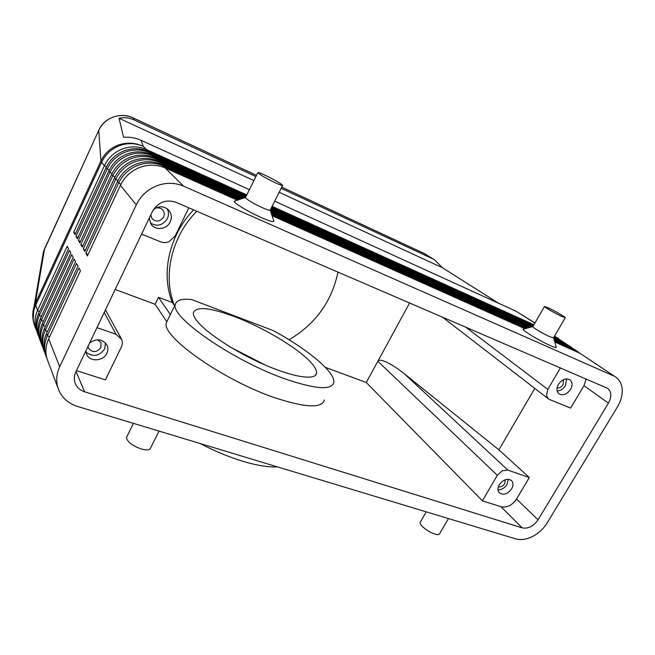 <?xml version="1.0" encoding="UTF-8"?>
<svg xmlns="http://www.w3.org/2000/svg" width="655" height="655" viewBox="0 0 655 655"><rect width="100%" height="100%" fill="white"/><g stroke="black" fill="none" stroke-linecap="round" stroke-linejoin="round"><path stroke-width="0.98" d="M265.725 365.269L230.748 347.33M42.46 260.805L43.435 251.692L44.434 249.113L98.7 130.41C101.771 123.983 106.675 119.513 113.397 116.999C120.209 114.723 126.882 115.075 133.423 118.064L133.129 117.875M281.773 187.125L424.219 253.493L434.15 259.577M281.167 188.321L432.603 258.741L434.625 259.871L442.403 267.715L498.66 303.281M534.971 322.972L515.935 311.158L274.691 201.191M249.416 189.672L141.153 140.326C135.61 137.845 129.739 136.813 123.549 137.247L119.063 118.268C124.27 117.171 129.264 117.72 134.062 119.906L255.917 176.572M47.872 361.052L47.275 359.448C45.072 352.644 45.539 345.766 48.675 338.807L80.467 270.81L78.96 268.026L47.414 335.606C44.294 342.516 43.836 349.352 46.03 356.123L46.996 358.563M554.736 341.992L579.945 353.258L615.987 377.264C619.417 379.818 621.456 383.494 622.086 388.292C622.725 394.367 621.169 400.573 617.419 406.911L547.269 522.739C543.576 528.691 538.68 533.268 532.581 536.461C526.448 539.499 520.774 540.293 515.575 538.844L77.536 406.46C68.931 403.734 62.798 398.559 59.122 390.945L58.115 388.382C55.822 381.284 56.346 374.079 59.687 366.759L48.675 338.807M45.932 355.821L45.211 353.937C43.025 347.191 43.476 340.371 46.579 333.493L77.97 266.192L76.496 263.474L45.342 330.357C42.264 337.194 41.814 343.973 43.991 350.687L44.941 353.086M43.893 350.4L43.189 348.542C41.019 341.853 41.47 335.106 44.532 328.286L75.53 261.681L74.089 259.028L43.32 325.224C40.282 331.995 39.84 338.709 42.002 345.373L42.927 347.731M41.912 345.103L41.216 343.277C39.063 336.637 39.505 329.948 42.526 323.202L73.147 257.276L71.739 254.672L41.347 320.205C38.342 326.91 37.916 333.567 40.053 340.166L40.962 342.483M39.971 339.92L39.284 338.119C37.155 331.536 37.581 324.913 40.561 318.232L70.814 252.961L69.438 250.423L39.406 315.301C36.443 321.941 36.025 328.532 38.146 335.082L39.038 337.358M38.072 334.844L37.392 333.076C35.28 326.55 35.697 319.984 38.645 313.368L68.538 248.753L67.195 246.264L37.515 310.495C34.584 317.069 34.175 323.611 36.279 330.104L37.163 332.339M238.723 199.726L163.03 165.862C154.826 162.35 146.36 162.186 137.632 165.387C128.994 168.884 122.649 174.803 118.588 183.138L85.846 253.272L87.402 255.966L120.405 185.365C124.499 176.973 130.894 171.012 139.589 167.483C148.374 164.266 156.897 164.413 165.142 167.95L237.306 200.184M120.405 185.365L136.273 204.835C140.645 195.96 147.432 189.631 156.635 185.84C165.936 182.385 174.918 182.483 183.588 186.151L165.142 167.95M579.945 353.258L615.274 376.789M246.165 196.222L149.668 152.68C141.775 149.266 133.653 149.07 125.293 152.099C117.032 155.415 110.965 161.073 107.109 169.047L75.988 236.275L77.413 238.723L108.763 171.078C112.652 163.046 118.751 157.364 127.07 154.015C135.487 150.961 143.658 151.149 151.592 154.58L245.764 197.024M246.812 194.92L146.507 149.561C138.696 146.18 130.648 145.975 122.379 148.963C114.199 152.238 108.206 157.83 104.399 165.723L73.663 232.255L75.055 234.654L106.02 167.713C109.86 159.763 115.894 154.138 124.122 150.838C132.441 147.825 140.538 148.022 148.39 151.428L246.427 195.698M245.437 197.54L152.893 155.865C144.927 152.427 136.723 152.238 128.274 155.309C119.914 158.674 113.79 164.38 109.884 172.453L78.371 240.377L79.828 242.89L111.579 174.525C115.509 166.411 121.683 160.655 130.091 157.266C138.598 154.171 146.851 154.351 154.867 157.806L244.143 197.957M243.267 198.244L156.193 159.124C148.153 155.653 139.859 155.481 131.319 158.592C122.878 161.998 116.672 167.778 112.717 175.933L80.802 244.577L82.293 247.148L114.453 178.054C118.44 169.85 124.679 164.028 133.186 160.598C141.783 157.462 150.126 157.634 158.215 161.114L241.924 198.678M241.024 198.973L159.574 162.456C151.452 158.96 143.077 158.797 134.439 161.949C125.899 165.396 119.628 171.25 115.616 179.495L83.3 248.875L84.822 251.504L117.392 181.664C121.429 173.37 127.75 167.483 136.346 163.996C145.042 160.819 153.466 160.983 161.638 164.487L239.648 199.423M554.523 336.179L558.952 338.864M561.04 340.477L554.269 336.604M553.893 337.268L565.134 343.032M567.255 344.677L563.365 342.082L553.631 337.71M553.762 338.619L567.124 344.612L571.43 347.273M573.583 348.943L569.654 346.315L553.95 339.282M554.245 340.281L573.477 348.894L577.841 351.588M580.019 353.291L576.048 350.63L554.441 340.96M104.194 312.484L116.025 334.247L121.65 339.446C122.624 341.959 122.501 344.514 121.29 347.117L105.398 379.884L76.463 370.607M188.82 207.832L175.204 235.906L168.949 241.744C166.108 242.849 163.324 242.874 160.598 241.826L141.595 234.122M409.637 302.897L377.845 361.257L497.35 475.309L502.229 470.757L507.887 470.134L404.52 373.923C397.921 368.667 392.042 364.802 386.884 362.338C381.849 360.013 378.844 359.66 377.845 361.257L366.276 382.504L325.355 367.349M608.438 403.144L538.091 519.808C533.53 526.276 528.225 528.962 522.166 527.865L84.601 391.78C79.992 390.257 76.84 387.383 75.161 383.175C73.851 379.491 74.081 375.741 75.833 371.925L152.345 211.581C158.002 202.223 165.838 199.112 175.843 202.239L607.791 388.415C611.582 391.927 611.803 396.84 608.438 403.144L583.982 385.656L570.644 408.073L549.496 399.493L548.243 398.756L546.45 395.514L547.801 389.389L465.377 326.894M88.089 346.241L88.515 348.19C92.47 352.922 96.596 352.726 100.886 347.592L101.009 342.753L97.685 339.773M89.735 342.802C96.932 338.201 102.704 339.003 107.052 345.226C108.19 347.821 108.132 350.49 106.871 353.225C103.367 361.462 89.457 362.174 86.558 354.167L85.879 350.875M85.977 352.103C92.961 357.368 99.192 356.295 104.677 348.869L105.504 342.933M557.094 387.866C559.411 388.219 561.417 387.154 563.095 384.657L563.48 379.646M570.554 389.406C566.845 394.474 562.956 395.923 558.887 393.753C556.513 391.453 556.357 388.309 558.428 384.329C562.105 379.278 565.977 377.804 570.038 379.892C572.486 382.209 572.667 385.377 570.554 389.406M557.176 391.019C560.492 390.789 563.243 388.996 565.412 385.631L566.632 378.868M150.773 214.889L152.001 218.598C156.226 222.323 160.09 221.791 163.594 217.018C164.667 214.553 164.446 212.269 162.931 210.181C160.672 207.725 157.921 207.201 154.678 208.601M152.926 210.468L154.973 208.454M153.597 209.371C159.361 205.588 164.528 205.989 169.088 210.574C171.626 214.013 172.003 217.779 170.218 221.873C166.943 229.373 155.538 230.928 151.141 224.395L149.193 218.205M150.29 222.995C157.126 226.917 162.817 225.451 167.369 218.606C168.908 215.2 168.834 211.909 167.156 208.74M498.357 486.812C500.797 487.279 502.901 486.223 504.686 483.652L505.292 479.706M511.645 488.843C507.551 494.173 503.449 495.499 499.331 492.83C497.546 490.701 497.538 488 499.307 484.708C503.359 479.403 507.445 478.044 511.571 480.639C513.414 482.784 513.438 485.519 511.645 488.843M498.005 489.825C501.632 489.842 504.645 488.049 507.035 484.446L508.313 479.255M420.444 521.961L420.125 522.526C419.216 525.023 428.771 532.45 435.166 534.144C437.867 534.889 439.374 534.709 439.685 533.612L448.438 518.555M159.059 431.096L150.453 448.192C149.643 450.149 146.679 450.443 141.546 449.084C132.04 445.621 127.021 441.732 126.489 437.425L126.783 436.828M532.933 326.526L532.826 326.698C532.851 327.623 543.65 334.017 549.799 336.719L553.573 337.808L565.232 317.765M553.565 337.939L556.16 346.904C556.873 348.026 554.916 347.576 550.282 345.562C539.851 341.042 521.732 330.071 523.189 329.219L523.64 329.097M561.622 316.373L565.314 317.626C565.093 316.815 554.294 310.626 548.227 307.817L544.444 306.515C544.559 307.269 555.497 313.548 561.622 316.373M282.608 185.455L270.228 210.075C270.073 210.738 267.486 209.968 262.45 207.75C252.863 203.206 247.189 199.849 245.445 197.671L245.535 197.482M270.228 210.14L273.741 220.76C274.445 222.52 270.359 221.48 261.484 217.656C248.286 211.901 232.312 202.108 234.392 201.134L234.875 200.979M265.619 175.483C275.075 180.084 280.766 183.351 282.682 185.308C282.608 185.823 280.062 184.931 275.043 182.63C265.439 177.964 259.699 174.664 257.824 172.724C257.964 172.224 260.567 173.149 265.619 175.483M234.4 316.57C210.329 307.662 196.68 306.262 193.462 312.369C193.028 314.318 194.003 316.914 196.377 320.156C204.917 331.987 234.809 351.784 264.112 364.573C293.448 377.427 315.53 380.588 316.529 373.301C316.914 370.632 315.08 367.054 311.01 362.575C298.131 348.19 263.277 327.418 234.4 316.57M191.702 299.581C182.082 298.524 176.67 300.047 175.466 304.157C168.884 316.234 233.991 361.478 286.62 379.425C315.939 389.242 331.651 390.274 333.755 382.512C335.688 372.433 307.875 349.467 273.381 330.652L191.702 299.581M324.356 400.008C321.941 408.311 306.049 407.762 276.664 398.346C223.936 381.104 159.501 335.327 166.558 322.26L171.119 312.984M200.004 443.476C214.946 451.238 229.43 457.231 243.455 461.464C257.341 465.558 268.673 467.367 277.45 466.876M174.787 305.541L174.386 305.386C162.555 276.099 171.274 236.971 196.77 211.254M337.996 272.054C331.823 301.488 315.505 324.061 289.052 339.773M174.386 305.386L172.339 302.528C160.721 273.741 168.949 235.44 193.602 209.887M170.292 314.425L158.502 297.337L172.339 302.528M166.747 321.63L155.112 304.297L115.165 289.502M155.112 304.297L158.502 297.337M366.276 382.504L482.383 500.788L501.026 506.765C506.97 507.903 512.128 505.324 516.517 499.036L529.297 477.552L507.887 470.134M533.948 324.749L272.095 206.35M442.403 267.715L279.177 192.275M253.919 180.6L119.063 118.268M583.982 385.656L586.2 378.918M560.459 367.832L547.801 389.389M497.35 475.309L482.383 500.788M116.025 334.247L96.965 327.639M529.297 477.552L498.897 449.829L404.52 373.923M498.897 449.829L534.791 388.382M271.71 207.119L533.588 325.379M75.62 233.442L73.663 232.255M271.055 208.421L532.965 326.46M77.986 237.487L75.988 236.275M533.342 325.813L271.457 207.635M270.384 209.764L531.164 327.041M80.418 241.621L78.371 240.377M532.327 326.722L270.793 208.953M270.703 211.59L529.175 327.582M82.898 245.846L80.802 244.577M530.378 327.254L270.31 210.394M271.375 213.628L527.136 328.147M85.437 250.177L83.3 248.875M528.364 327.803L270.974 212.4M526.301 328.368L271.653 214.455M136.273 204.835L59.687 366.759M272.071 215.716L525.032 328.72M613.448 375.823L183.588 186.151M88.032 254.607L85.846 253.272M134.062 119.906L133.423 118.064L256.498 175.401M281.748 187.166L424.628 253.722L432.603 258.741M515.935 311.158L534.906 323.095M98.741 130.304L100.927 161.007L35.272 303.519L44.515 248.892M39.415 311.706L37.515 310.495L35.272 303.519L34.068 306.606C32.226 312.746 32.324 318.862 34.355 324.954L34.92 326.468M36.279 330.104L34.355 324.954C32.267 318.518 32.668 312.042 35.558 305.533L101.599 162.293L104.399 165.723L106.413 166.886M146.335 150.584L146.507 149.561L143.249 146.343C135.266 142.667 127.127 142.176 118.825 144.886C110.63 147.874 104.669 153.245 100.927 161.007L101.599 162.293C105.357 154.482 111.284 148.955 119.374 145.721C127.553 142.774 135.511 142.986 143.249 146.343L141.153 140.326M49.534 336.973L47.414 335.606L46.579 333.493M47.414 331.692L45.342 330.357L44.532 328.286M45.351 326.526L43.32 325.224L42.526 323.202M43.328 321.474L41.347 320.205L40.561 318.232M41.347 316.537L39.406 315.301L38.645 313.368M162.849 167.033L163.03 165.862L161.638 164.487M149.496 153.728L149.668 152.68L148.39 151.428M152.721 156.938L152.893 155.865L151.592 154.58M156.021 160.221L156.193 159.124L154.867 157.806M159.394 163.586L159.574 162.456L158.215 161.114M554.744 336.277L557.184 337.923L557.233 338.766M560.876 340.404L563.365 342.082L563.415 342.95M567.124 344.612L569.654 346.315L569.711 347.207M573.477 348.894L576.048 350.63L576.113 351.538M84.601 391.78L76.029 371.516M522.166 527.865L501.026 506.765M538.091 519.808L516.517 499.036M109.172 170.243L106.02 167.713M111.989 173.673L108.763 171.078M114.871 177.178L111.579 174.525M117.826 180.772L114.453 178.054M117.392 181.664L120.847 184.448M33.151 319.345L34.068 306.606L43.435 251.692L98.7 130.378C104.219 117.597 120.733 111.776 133.186 117.908L256.514 175.36M105.455 309.856L121.052 338.242M442.1 316.873L548.243 398.756M420.125 522.526L426.266 511.858M126.489 437.425L133.464 423.359M166.558 322.26L175.466 304.157M315.456 375.315L316.529 373.301M257.824 172.724L245.445 197.671M245.494 197.515L234.392 201.134M532.826 326.698L544.444 306.515M523.189 329.219L532.826 326.591M37.392 333.076L38.146 335.082M39.284 338.119L40.053 340.166M41.216 343.277L42.002 345.373M43.189 348.542L43.991 350.687M45.211 353.937L46.03 356.123M47.275 359.448L58.115 388.382M424.309 253.534L425.84 254.353"/></g></svg>

